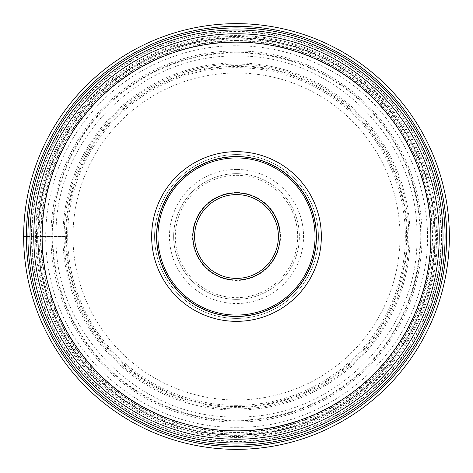 <?xml version="1.0" encoding="UTF-8"?>
<svg xmlns="http://www.w3.org/2000/svg" width="473" height="473" viewBox="0 0 473 473"><rect width="100%" height="100%" fill="white"/><g stroke="black" fill="none" stroke-linecap="round" stroke-linejoin="round"><path stroke-width="0.35" stroke-dasharray="2.37 1.77" d="M23.65 236.5A212.85 212.85 0 0 1 236.5 23.65A212.85 212.85 0 0 1 449.35 236.5A212.85 212.85 0 0 1 236.5 449.35A212.85 212.85 0 0 1 23.65 236.5L33.707 236.5A202.793 202.793 0 0 1 236.5 33.707A202.793 202.793 0 0 1 439.293 236.5A202.793 202.793 0 0 1 236.5 439.293A202.793 202.793 0 0 1 33.707 236.5L36.468 236.5A200.032 200.032 0 0 0 236.5 436.532A200.032 200.032 0 0 0 436.532 236.5A200.032 200.032 0 0 0 236.5 36.468A200.032 200.032 0 0 0 36.468 236.5L38.124 236.5A198.376 198.376 0 0 0 236.5 434.876A198.376 198.376 0 0 0 434.876 236.5A198.376 198.376 0 0 0 236.5 38.124A198.376 198.376 0 0 0 38.124 236.5L41.784 236.5A194.716 194.716 0 0 0 236.5 431.216A194.716 194.716 0 0 0 431.216 236.5A194.716 194.716 0 0 0 236.5 41.784A194.716 194.716 0 0 0 41.784 236.5L62.921 236.5A173.579 173.579 0 0 1 236.5 62.921A173.579 173.579 0 0 1 410.079 236.5A173.579 173.579 0 0 1 236.5 410.079A173.579 173.579 0 0 1 62.921 236.5L64.115 236.5A172.385 172.385 0 0 0 236.5 408.885A172.385 172.385 0 0 0 408.885 236.5A172.385 172.385 0 0 0 236.5 64.115A172.385 172.385 0 0 0 64.115 236.5L66.409 236.5A170.091 170.091 0 0 0 236.5 406.591A170.091 170.091 0 0 0 406.591 236.5A170.091 170.091 0 0 0 236.5 66.409A170.091 170.091 0 0 0 66.409 236.5L65.635 236.5A170.865 170.865 0 0 1 236.5 65.635A170.865 170.865 0 0 1 407.365 236.5A170.865 170.865 0 0 1 236.5 407.365A170.865 170.865 0 0 1 65.635 236.5L56.121 236.5C53.65 140.114 140.114 53.65 236.5 56.121C332.886 53.65 419.35 140.109 416.879 236.5C419.35 332.886 332.886 419.35 236.5 416.879C140.114 419.35 53.65 332.891 56.121 236.5L52.834 236.5A183.666 183.666 0 0 0 236.5 420.166A183.666 183.666 0 0 0 420.166 236.5A183.666 183.666 0 0 0 236.5 52.834A183.666 183.666 0 0 0 52.834 236.5L50.936 236.5A185.564 185.564 0 0 0 236.5 422.064A185.564 185.564 0 0 0 422.064 236.5A185.564 185.564 0 0 0 236.5 50.936A185.564 185.564 0 0 0 50.936 236.5L29.976 236.5M236.5 443.024A206.524 206.524 0 0 1 29.976 236.5A206.524 206.524 0 0 1 236.5 29.976A206.524 206.524 0 0 1 443.024 236.5A206.524 206.524 0 0 1 236.5 443.024M236.5 439.234A202.734 202.734 0 0 1 33.766 236.5A202.734 202.734 0 0 1 236.5 33.766A202.734 202.734 0 0 1 439.234 236.5A202.734 202.734 0 0 1 236.5 439.234M316.467 236.5A79.967 79.967 0 0 0 236.5 156.533A79.967 79.967 0 0 0 156.533 236.5A79.967 79.967 0 0 0 236.5 316.467A79.967 79.967 0 0 0 316.467 236.5M236.5 316.319A79.819 79.819 0 0 0 316.319 236.5A79.819 79.819 0 0 0 236.5 156.681A79.819 79.819 0 0 0 156.681 236.5A79.819 79.819 0 0 0 236.5 316.319M236.5 318.412A81.912 81.912 0 0 1 154.588 236.5A81.912 81.912 0 0 1 236.5 154.588A81.912 81.912 0 0 1 318.412 236.5A81.912 81.912 0 0 1 236.5 318.412A81.912 81.912 0 0 0 318.412 236.47A81.912 81.912 0 0 0 236.435 154.588A81.912 81.912 0 0 0 154.588 236.53A81.912 81.912 0 0 0 236.565 318.412A81.912 81.912 0 0 0 318.412 236.47A81.912 81.912 0 0 0 236.435 154.588A81.912 81.912 0 0 0 154.588 236.53A81.912 81.912 0 0 0 236.5 318.412M236.5 278.402A41.902 41.902 0 0 0 278.402 236.5A41.902 41.902 0 0 0 236.5 194.598A41.902 41.902 0 0 0 194.598 236.5A41.902 41.902 0 0 0 236.5 278.402M236.5 192.505A43.995 43.995 0 0 0 192.505 236.5A43.995 43.995 0 0 0 236.5 280.495A43.995 43.995 0 0 0 280.495 236.5A43.995 43.995 0 0 0 236.5 192.505M236.435 173.65A62.85 62.85 0 0 1 299.35 236.465A62.85 62.85 0 0 1 236.5 299.35A62.85 62.85 0 0 1 173.65 236.535A62.85 62.85 0 0 1 236.435 173.65M236.5 299.35A62.85 62.85 0 0 0 299.35 236.5A62.85 62.85 0 0 0 236.5 173.65A62.85 62.85 0 0 0 173.65 236.5A62.85 62.85 0 0 0 236.5 299.35M236.5 169.458A67.042 67.042 0 0 0 169.458 236.5A67.042 67.042 0 0 0 236.5 303.542A67.042 67.042 0 0 0 303.542 236.5A67.042 67.042 0 0 0 236.5 169.458M236.5 52.243A184.257 184.257 0 0 0 52.243 236.5A184.257 184.257 0 0 0 236.5 420.757A184.257 184.257 0 0 0 420.757 236.5A184.257 184.257 0 0 0 236.5 52.243M236.5 437.413A200.913 200.913 0 0 1 35.587 236.5A200.913 200.913 0 0 1 236.5 35.587A200.913 200.913 0 0 1 437.413 236.5A200.913 200.913 0 0 1 236.5 437.413M236.5 38.999A197.501 197.501 0 0 0 38.999 236.5A197.501 197.501 0 0 0 236.5 434.001A197.501 197.501 0 0 0 434.001 236.5A197.501 197.501 0 0 0 236.5 38.999M236.435 175.329A61.171 61.171 0 0 1 297.671 236.465A61.171 61.171 0 0 1 236.5 297.671A61.171 61.171 0 0 1 175.329 236.535A61.171 61.171 0 0 1 236.435 175.329M236.5 73.002A163.498 163.498 0 0 1 399.998 236.5A163.498 163.498 0 0 1 236.5 399.998A163.498 163.498 0 0 1 73.002 236.5A163.498 163.498 0 0 1 236.5 73.002M236.5 405.337A168.837 168.837 0 0 1 67.663 236.5A168.837 168.837 0 0 1 236.5 67.663A168.837 168.837 0 0 1 405.337 236.5A168.837 168.837 0 0 1 236.5 405.337M236.405 432.074A195.574 195.574 0 0 0 432.074 236.547A195.574 195.574 0 0 0 236.5 40.926A195.574 195.574 0 0 0 40.926 236.453A195.574 195.574 0 0 0 236.405 432.074M236.5 40.512A195.988 195.988 0 0 0 40.512 236.5A195.988 195.988 0 0 0 236.5 432.488A195.988 195.988 0 0 0 432.488 236.5A195.988 195.988 0 0 0 236.5 40.512M236.5 38A198.5 198.5 0 0 1 435 236.5A198.5 198.5 0 0 1 236.5 435A198.5 198.5 0 0 1 38 236.5A198.5 198.5 0 0 1 236.5 38M236.5 435.367A198.867 198.867 0 0 1 37.633 236.5A198.867 198.867 0 0 1 236.5 37.633A198.867 198.867 0 0 1 435.367 236.5A198.867 198.867 0 0 1 236.5 435.367M236.5 441.102A204.602 204.602 0 0 0 441.102 236.5A204.602 204.602 0 0 0 236.5 31.898A204.602 204.602 0 0 0 31.898 236.5A204.602 204.602 0 0 0 236.5 441.102M236.5 441.569A205.069 205.069 0 0 1 31.431 236.5A205.069 205.069 0 0 1 236.5 31.431A205.069 205.069 0 0 1 441.569 236.5A205.069 205.069 0 0 1 236.5 441.569M236.5 427.267C148.552 428.881 65.948 361.638 49.695 275.185C37.568 218.384 53.449 156.539 91.443 112.609C126.965 70.56 181.449 45.443 236.5 45.733C269.119 45.863 299.752 53.733 328.404 69.33C403.079 108.435 444.023 202.952 421.272 283.942C402.192 365.871 320.783 428.976 236.5 427.267"/><path stroke-width="0.71" d="M23.65 236.5A212.85 212.85 0 0 0 236.5 449.35A212.85 212.85 0 0 0 449.35 236.5A212.85 212.85 0 0 0 236.5 23.65A212.85 212.85 0 0 0 23.65 236.5L29.976 236.5M236.5 29.976A206.524 206.524 0 0 0 29.976 236.5A206.524 206.524 0 0 0 236.5 443.024A206.524 206.524 0 0 0 443.024 236.5A206.524 206.524 0 0 0 236.5 29.976A206.524 206.524 0 0 0 29.976 236.5A206.524 206.524 0 0 0 236.5 443.024A206.524 206.524 0 0 0 443.024 236.5A206.524 206.524 0 0 0 236.5 29.976M236.5 439.234A202.734 202.734 0 0 0 439.234 236.547A202.734 202.734 0 0 0 236.5 33.766A202.734 202.734 0 0 0 33.766 236.453A202.734 202.734 0 0 0 236.5 439.234A202.734 202.734 0 0 0 439.234 236.547A202.734 202.734 0 0 0 236.5 33.766A202.734 202.734 0 0 0 33.766 236.453A202.734 202.734 0 0 0 236.5 439.234M236.5 151.656A84.844 84.844 0 0 1 321.344 236.5A84.844 84.844 0 0 1 236.5 321.344A84.844 84.844 0 0 1 151.656 236.5A84.844 84.844 0 0 1 236.5 151.656M316.467 236.5A79.967 79.967 0 0 1 236.5 316.467A79.967 79.967 0 0 1 156.533 236.5A79.967 79.967 0 0 1 236.5 156.533A79.967 79.967 0 0 1 316.467 236.5M236.5 316.319A79.819 79.819 0 0 1 156.681 236.5A79.819 79.819 0 0 1 236.5 156.681A79.819 79.819 0 0 1 316.319 236.5A79.819 79.819 0 0 1 236.5 316.319M236.5 278.402A41.902 41.902 0 0 1 194.598 236.5A41.902 41.902 0 0 1 236.5 194.598A41.902 41.902 0 0 1 278.402 236.5A41.902 41.902 0 0 1 236.5 278.402M26.346 236.5A210.154 210.154 0 0 0 236.5 446.654A210.154 210.154 0 0 0 446.654 236.5A210.154 210.154 0 0 0 236.5 26.346A210.154 210.154 0 0 0 26.346 236.5M445.081 236.5A208.581 208.581 0 0 1 236.5 445.081A208.581 208.581 0 0 1 27.919 236.5A208.581 208.581 0 0 1 236.5 27.919A208.581 208.581 0 0 1 445.081 236.5M236.589 42.15A194.35 194.35 0 0 0 42.15 236.459A194.35 194.35 0 0 0 236.5 430.85A194.35 194.35 0 0 0 430.85 236.541A194.35 194.35 0 0 0 236.589 42.15M236.5 157.941A78.559 78.559 0 0 0 157.941 236.5A78.559 78.559 0 0 0 236.5 315.059A78.559 78.559 0 0 0 315.059 236.5A78.559 78.559 0 0 0 236.5 157.941M236.5 192.925A43.575 43.575 0 0 0 192.925 236.47A43.575 43.575 0 0 0 236.5 280.075A43.575 43.575 0 0 0 280.075 236.53A43.575 43.575 0 0 0 236.5 192.925"/></g></svg>
